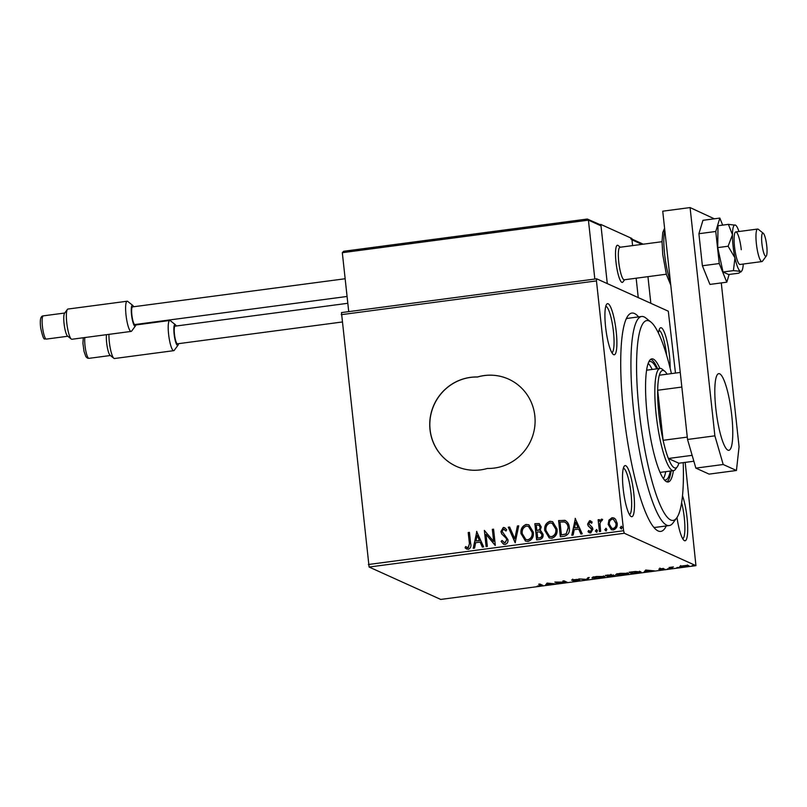 <?xml version="1.0" encoding="UTF-8"?>
<svg xmlns="http://www.w3.org/2000/svg" width="807" height="807" viewBox="0 0 807 807"><rect width="100%" height="100%" fill="white"/><g stroke="black" fill="none" stroke-linecap="round" stroke-linejoin="round"><path stroke-width="1.21" d="M666.259 525.952A110.125 21.345 -97.5 0 1 656.293 529.806A110.125 21.345 -97.5 0 1 623.569 411.943A110.125 21.345 -97.5 0 1 627.967 315.769A110.125 21.345 -97.5 0 1 638.589 316.899M653.72 527.183A105.435 20.437 82.5 0 0 655.587 527.364L669.265 525.549A105.435 20.437 -97.5 0 1 633.656 411.177A105.435 20.437 -97.5 0 1 641.595 316.495A105.435 20.437 -97.5 0 1 645.872 318.029L650.856 322.003A100.754 19.529 82.5 0 0 639.174 411.015A100.754 19.529 82.5 0 0 676.77 517.832A100.754 19.529 82.5 0 0 683.206 462.643M616.225 331.637A25.774 4.993 -97.5 0 1 613.239 354.414A25.774 4.993 -97.5 0 1 605.583 326.825A25.774 4.993 -97.5 0 1 606.612 304.32A25.774 4.993 -97.5 0 1 616.225 331.637M611.898 352.709A23.433 4.539 82.5 0 0 613.461 331.727A23.433 4.539 82.5 0 0 605.764 306.307M658.472 333.15A25.774 4.993 -97.5 0 1 659.833 328.388A25.774 4.993 -97.5 0 1 669.457 355.716A25.774 4.993 -97.5 0 1 670.123 368.163M682.51 495.77A25.774 4.993 -97.5 0 1 687.039 517.64A25.774 4.993 -97.5 0 1 684.054 540.408A25.774 4.993 -97.5 0 1 676.992 517.509M682.722 538.713A23.433 4.539 82.5 0 0 684.286 517.721A23.433 4.539 82.5 0 0 681.633 502.711M633.818 493.571A25.774 4.993 -97.5 0 1 630.832 516.339A25.774 4.993 -97.5 0 1 623.175 488.749A25.774 4.993 -97.5 0 1 624.204 466.244A25.774 4.993 -97.5 0 1 633.818 493.571M629.49 514.634A23.433 4.539 82.5 0 0 631.054 493.652A23.433 4.539 82.5 0 0 623.347 468.231M508.612 379.129A46.856 45.646 -65.7 0 0 477.542 377.01L477.441 376.97A46.856 45.646 -65.7 0 0 431.019 413.527A46.856 45.646 -65.7 0 0 456.268 466.315A46.856 45.646 -65.7 0 0 487.378 468.453A46.856 45.646 -65.7 0 0 534.829 415.776A46.856 45.646 -65.7 0 0 508.561 379.108A46.856 45.646 -65.7 0 0 477.441 376.97M688.704 565.606C689.44 565.919 688.361 566.312 685.486 566.776L679.706 566.796L680.019 566.242L686.636 565.374L688.896 565.788M671.535 568.602L669.053 567.482L673.391 566.938L671.273 567.654L672.756 568.441L671.535 568.602L671.444 567.815M664.726 569.106L659.995 569.954L663.505 569.278L658.825 569.187L663.233 568.431L660.035 569.026L664.837 569.207M660.872 568.542L660.035 569.026M663.465 568.4L663.475 568.985M640.637 571.729C641.797 572.143 640.314 572.657 636.178 573.283L632.466 573.767L629.087 572.244L635.422 571.477L640.929 571.981M614.742 575.552L608.75 576.914L605.361 575.381L612.13 574.977L611.353 575.502L614.884 575.684M612.13 574.977L611.353 575.502L611.282 574.826M587.274 579.749L578.78 578.901L586.558 579.365L587.869 577.691L589.211 577.519L587.476 579.729L587.002 578.811M559.463 583.431L558.232 583.592L554.853 582.059L565.354 582.15L562.822 581.01L564.053 580.848L567.442 582.382L556.941 582.291L559.463 583.431M542.213 585.075C543.313 585.287 542.738 585.589 540.478 585.993L537.069 586.215L540.952 585.216L538.693 584.197L539.923 584.036L542.657 585.398M541.235 584.561L541.336 585.479L540.861 584.47M368.375 564.507L623.589 530.734L624.325 533.266L695.937 565.657L440.723 599.43L369.112 567.039L341.462 312.591L596.686 278.808L668.297 311.199L675.479 373.076M624.325 533.266L369.112 567.039M547.075 583.088L555.781 583.925L551.726 583.824L545.35 585.297L547.075 583.088M571.679 580.011L577.419 579.365L572.92 580.072L579.698 580.273L572.92 581.272L578.468 580.435L571.588 580.132M578.437 579.577L578.427 580.102M572.758 579.093L572.92 580.072M592.288 577.56L592.348 578.105C591.289 577.671 592.711 577.136 596.605 576.491L604.604 576.47C605.643 576.894 604.201 577.439 600.267 578.084L592.076 577.852M616.013 574.423L616.064 574.957C615.015 574.534 616.437 573.999 620.331 573.343L628.32 573.333C629.369 573.757 627.927 574.291 623.993 574.947L615.802 574.705M645.65 570.045L654.356 570.872L645.812 571.366L643.925 572.254L645.65 570.045M667.399 568.925L668.146 568.743M669.447 568.733L668.68 568.693M676.801 567.684L677.557 567.503M678.858 567.492L678.082 567.452M692.144 565.657L692.89 565.475M694.191 565.465L693.425 565.425M685.183 462.381L695.937 565.657M608.922 520.101L612.019 517.711L613.945 517.973L615.529 519.224L617.184 523.269C617.577 526.618 616.296 528.847 613.35 529.957L611.353 529.674L608.185 524.459L608.922 520.101L612.019 517.711M599.419 531.591L598.128 519.758L599.359 519.597L599.54 521.332L601.467 519.103L602.446 519.385L602.002 520.717L601.427 520.586L599.964 523.36L600.64 531.43L599.419 531.591M599.54 521.332L601.467 519.103L602.446 519.385M589.604 520.676L592.156 522.048L591.541 523.158L589.836 522.119L588.828 523.864L592.328 527.415L592.933 529.19L590.714 532.953L589.292 532.731L588.01 531.682L588.596 530.492L590.421 531.52L591.713 529.412L588.192 525.861L587.607 524.086L589.604 520.676L590.744 520.898M590.553 522.27L589.836 522.119M589.766 531.44L590.613 531.601L591.713 529.412M560.532 536.736L558.787 520.656L564.87 520.323C567.654 521.806 569.137 524.217 569.318 527.566C570.004 532.216 568.249 535.112 564.063 536.272L560.351 536.756L558.595 520.565L565.354 520.515M540.872 530.865L543.091 534.385C543.363 537.058 542.274 538.753 539.822 539.479L536.635 539.893L534.87 523.703L539.237 523.572L541.245 526.931L540.115 530.572L540.771 530.814M515.159 542.738L508.289 527.223L509.62 527.042L514.836 538.814L517.378 526.023L518.719 525.841L515.159 542.738M487.347 546.42L486.117 546.581L484.361 530.391L493.652 541.406L492.341 529.331L493.561 529.17L495.327 545.361L486.036 534.375L487.347 546.42M469.371 543.303L468.201 532.529L469.432 532.368L470.622 543.303C471.429 546.178 470.663 548.195 468.322 549.355L465.104 547.892L465.589 546.561L468.131 547.701L469.573 543.383L468.201 532.529M467.243 547.549L468.131 547.701M623.589 530.734L596.454 280.907L341.23 314.68M476.594 531.42L483.665 546.904L482.334 547.085L480.125 542.112L475.646 542.707L474.577 548.114L473.235 548.286L476.846 531.5M505.091 544.493L503.629 544.281L501.117 541.426L502.025 540.478L504.819 542.849L506.756 539.802L506.181 538.269L501.783 534.002L500.885 531.611L503.326 527.455L504.597 527.657L506.705 529.796L505.848 530.915L503.487 529.12L502.105 531.389L507.976 539.661C508.218 542.092 507.26 543.706 505.091 544.493M504.062 542.748L505.011 542.929L506.756 539.802M504.365 529.281L503.487 529.12M521.04 533.82C520.444 529.21 522.149 526.083 526.164 524.439L528.857 524.812L533.296 532.116C533.881 536.736 532.146 539.843 528.111 541.447L525.478 541.073L521.231 533.911C520.636 529.301 522.351 526.174 526.356 524.52L526.164 524.439M544.755 530.683C544.17 526.073 545.875 522.946 549.89 521.292L552.583 521.675L557.022 528.978C557.597 533.598 555.872 536.705 551.827 538.309L549.204 537.936L544.957 530.774C544.362 526.164 546.067 523.037 550.081 521.383L549.89 521.292M575.159 518.376L582.24 533.861L580.899 534.042L578.7 529.069L574.221 529.654L573.141 535.061L571.81 535.243L575.411 518.457M596.766 532.267L595.596 531.046L596.474 529.563L597.452 530.693L596.575 532.176L595.405 530.966L596.726 529.543M606.178 531.016L605.008 529.806L605.886 528.323L606.854 529.442L605.976 530.925L604.816 529.715L606.128 528.292M621.511 528.989L620.341 527.778L621.219 526.285L622.197 527.415L621.319 528.898L620.149 527.687L621.471 526.265M596.686 278.808L596.454 280.907M641.595 316.495L627.927 318.311A105.435 20.437 82.5 0 0 626.161 318.967M666.632 355.312A23.433 4.539 82.5 0 0 658.986 330.376M477.542 377.01A46.856 45.646 -65.7 0 0 431.12 413.547A46.856 45.646 -65.7 0 0 456.318 466.335M468.403 532.62L469.442 532.479M466.88 549.153L465.104 547.892M465.296 547.973L465.77 546.692M468.322 547.792L469.573 543.383M482.475 547.065L480.125 542.112M473.457 548.256L476.786 531.51M475.989 540.972L479.62 540.609L477.119 535.313L475.989 540.972L479.419 540.519L477.119 535.313M486.298 546.561L484.361 530.391M492.341 529.331L493.652 541.406M492.532 529.422L493.571 529.281M495.155 545.391L486.036 534.375M503.719 544.322L501.117 541.426M501.308 541.517L502.125 540.66M504.163 542.798L505.011 542.929M506.947 539.893L506.181 538.269M506.372 538.36L501.783 534.002M501.974 534.083L500.885 531.611M501.076 531.702L503.326 527.455M503.518 527.546L504.698 527.697M506.039 531.006L503.679 529.21M515.31 542.718L508.289 527.223M508.481 527.314L509.671 527.153M517.378 526.023L514.836 538.814M517.58 526.103L518.699 525.962M526.356 524.52L528.958 524.853M525.579 541.114L521.231 533.911M525.932 539.54L528.081 539.883C531.349 538.592 532.751 536.09 532.267 532.368L528.545 526.457M532.075 532.277L528.444 526.406L526.396 526.093C523.158 527.425 521.786 529.947 522.26 533.649L525.831 539.49L527.889 539.792C531.157 538.511 532.559 536.009 532.075 532.277L532.267 532.368M536.816 539.873L534.87 523.703M535.071 523.793L539.328 523.622M542.052 534.627L539.621 531.904L537.028 532.055L537.684 538.077L539.278 537.976C541.225 537.744 542.153 536.635 542.052 534.627L539.812 531.995M539.621 531.904L540.337 532.146M540.206 527.213L538.894 525.175L536.282 525.206L536.847 530.391L537.664 530.401C539.5 530.169 540.347 529.099 540.206 527.213L538.985 525.216M537.664 530.401L537.472 530.31C539.308 530.078 540.155 529.019 540.014 527.122M536.847 530.391L537.472 530.31M539.278 537.976L539.086 537.886C541.033 537.664 541.961 536.544 541.86 534.547M537.684 538.077L539.086 537.886M550.081 521.383L552.684 521.715M549.305 537.976L544.957 530.774M549.658 536.393L551.806 536.736C555.075 535.455 556.467 532.953 555.983 529.231L552.26 523.319M555.791 529.14L552.17 523.269L550.122 522.946C546.884 524.288 545.512 526.81 545.986 530.512L549.557 536.352L551.605 536.655C554.883 535.374 556.275 532.862 555.791 529.14L555.983 529.231M568.279 527.818L568.088 527.728C567.946 524.984 566.716 523.057 564.386 521.947L560.008 522.068L561.4 534.93L566.151 534.002L568.279 527.818C568.138 525.064 566.907 523.138 564.577 522.028M564.386 521.947L565.041 522.19M566.151 534.002L568.088 527.728M561.4 534.93L565.959 533.911M581.05 534.022L578.7 529.069M572.022 535.212L575.351 518.457M574.564 527.929L578.185 527.566L575.684 522.27L574.564 527.929L577.994 527.475L575.684 522.27M591.743 523.239L590.028 522.2M589.382 532.771L588.01 531.682M588.212 531.773L588.747 530.673M589.867 531.48L590.613 531.601M591.904 529.503L591.299 528.323M591.491 528.414L589.856 527.274M590.048 527.364L588.192 525.861M588.394 525.942L587.607 524.086M587.799 524.177L589.796 520.757M599.601 531.561L598.128 519.758M598.32 519.839L599.369 519.708M601.659 519.194L602.637 519.476M612.21 517.791L614.036 518.023M611.454 529.715L608.185 524.459M608.377 524.55L609.114 520.192M611.888 528.333L613.381 528.595C615.549 527.707 616.477 526.023 616.144 523.531L613.582 519.405M615.953 523.44L613.491 519.355L612.17 519.163C610.001 520.081 609.083 521.796 609.406 524.308L611.787 528.292L613.189 528.504C615.358 527.627 616.286 525.942 615.953 523.44L616.144 523.531M547.338 583.461L547.247 584.419M547.146 583.491L546.692 585.125M547.459 583.088L547.418 584.187L550.848 583.733L547.993 583.451L547.418 584.187M558.151 582.846L558.232 583.592M565.273 581.393L565.354 582.15M572.778 579.668L572.849 580.394M588.283 577.641L587.476 579.729M604.09 576.309L603.555 576.491M593.316 577.419L592.742 577.328M603.495 575.916L603.596 576.834L597.009 576.632C593.871 577.166 592.721 577.6 593.569 577.933L599.873 577.933C603.071 577.409 604.231 576.975 603.374 576.632L603.323 576.198M593.246 576.803L593.569 577.933M608.67 576.158L608.75 576.914M610.939 575.3L608.296 575.825M608.185 575.008L606.864 575.179M610.879 574.816L608.206 575.209M606.935 575.371L608.024 575.865L611 575.22L610.899 574.291M613.481 575.401L610.98 575.704M608.367 576.027L611.03 576.41L613.592 575.794L613.491 574.866M627.806 573.172L627.281 573.353M617.032 574.281L616.467 574.191M627.221 572.768L627.321 573.696L620.734 573.495C617.587 574.019 616.447 574.453 617.294 574.796L623.599 574.796C626.787 574.271 627.957 573.838 627.089 573.495L627.049 573.061M616.972 573.656L617.294 574.796M632.385 573.02L632.466 573.767M640.153 571.568L639.608 571.739M630.66 572.234L633.354 573.454L639.406 571.891L630.64 572.032M639.356 571.447L639.648 572.102L639.548 571.174M645.913 570.418L645.812 571.366M645.711 570.448L645.257 572.082M646.034 570.035L645.993 571.144L649.423 570.69L646.568 570.408L645.993 571.144M659.541 568.753L659.601 569.308M687.524 564.981L687.625 565.909L683.226 565.757L680.937 566.635L685.173 566.645L687.443 565.394M680.684 565.566L680.937 566.635M676.77 517.832L672.998 522.956A105.435 20.437 -97.5 0 1 669.265 525.549M652.197 369.455A59.748 11.58 82.5 0 0 648.172 363.342M648.737 361.96A59.748 11.58 -97.5 0 1 649.867 361.496A59.748 11.58 -97.5 0 1 656.747 368.86M659.874 368.446A62.089 12.034 82.5 0 0 651.844 358.873A62.089 12.034 82.5 0 0 647.164 414.627A62.089 12.034 82.5 0 0 668.135 481.981A62.089 12.034 82.5 0 0 673.401 470.642M657.594 368.738A62.089 12.034 82.5 0 0 650.735 359.297M671.424 373.611A100.754 19.529 82.5 0 0 650.856 322.003M666.955 481.85A62.089 12.034 82.5 0 0 671.121 470.945M670.274 471.056A59.748 11.58 -97.5 0 1 665.543 479.953A59.748 11.58 -97.5 0 1 664.332 479.802M663.425 478.612A59.748 11.58 82.5 0 0 665.714 471.661M624.608 279.747L622.984 281.946A18.743 3.632 -97.5 0 1 622.318 282.41A18.743 3.632 -97.5 0 1 615.983 262.073A18.743 3.632 -97.5 0 1 617.395 245.247A18.743 3.632 -97.5 0 1 618.162 245.52L620.301 247.224M641.979 244.35L631.972 239.83L632.597 245.59L631.82 238.438L600.852 224.437L599.873 224.568M636.148 278.213L638.256 297.612L636.148 278.213M600.852 224.437L607.288 283.6L601.003 225.829L588.424 220.14L594.83 279.061M765.157 255.92A11.712 2.27 82.5 0 0 766.287 256.031A11.712 2.27 82.5 0 0 766.65 244.945A11.712 2.27 82.5 0 0 763.503 233.495A11.712 2.27 82.5 0 0 763.271 233.263A11.712 2.27 82.5 0 0 761.778 242.181A11.712 2.27 82.5 0 0 765.157 255.92M766.287 256.031L762.504 261.165A16.402 3.178 -97.5 0 1 761.929 261.569A16.402 3.178 -97.5 0 1 760.93 261.004A16.402 3.178 -97.5 0 1 756.341 243.371A16.402 3.178 -97.5 0 1 757.622 229.047A16.402 3.178 -97.5 0 1 758.287 229.289L763.271 233.263M662.012 241.707L619.988 247.265A16.402 3.178 82.5 0 0 618.707 261.579A16.402 3.178 82.5 0 0 623.297 279.222A16.402 3.178 82.5 0 0 624.285 279.787L666.32 274.219M622.318 282.41A18.743 3.632 -97.5 0 1 621.178 281.764A18.743 3.632 -97.5 0 1 615.943 261.609A18.743 3.632 -97.5 0 1 617.395 245.247M647.94 276.65L650.835 303.301M631.972 239.83L630.751 238.751M343.832 251.27L587.325 219.03L343.631 251.28L342.319 252.702L348.725 311.623M587.325 219.03L600.075 224.659M587.203 219.06L588.424 220.14L342.319 252.702M599.197 224.487L601.003 225.829M133.619 306.751A10.541 2.048 82.5 0 0 132.751 305.419A10.541 2.048 82.5 0 0 132.58 305.308A10.541 2.048 82.5 0 0 131.531 314.73A10.541 2.048 82.5 0 0 134.84 326.129A10.541 2.048 82.5 0 0 135.465 325.907A10.541 2.048 82.5 0 0 135.959 324.404M135.465 325.907L131.682 331.041A15.232 2.956 -97.5 0 1 131.148 331.415A15.232 2.956 -97.5 0 1 130.784 331.354A15.232 2.956 -97.5 0 1 126.104 315.799A15.232 2.956 -97.5 0 1 127.153 301.223A15.232 2.956 -97.5 0 1 127.516 301.283A15.232 2.956 -97.5 0 1 127.768 301.445L132.751 305.419M127.153 301.223L67.899 309.061A15.232 2.956 82.5 0 0 67.364 309.434A15.232 2.956 82.5 0 0 66.971 324.545A15.232 2.956 82.5 0 0 71.278 339.041A15.232 2.956 82.5 0 0 71.53 339.202A15.232 2.956 82.5 0 0 71.904 339.263L131.148 331.415M347.081 296.462L134.87 324.545A8.907 1.725 -97.5 0 1 134.658 324.505A8.907 1.725 -97.5 0 1 131.924 315.416A8.907 1.725 -97.5 0 1 132.54 306.892L345.154 278.748M71.278 339.041L67.546 336.055A11.712 2.27 -97.5 0 1 64.227 324.908A11.712 2.27 -97.5 0 1 64.53 313.287L67.364 309.434M176.208 326.008A10.541 2.048 82.5 0 0 175.331 324.676A10.541 2.048 82.5 0 0 175.159 324.565A10.541 2.048 82.5 0 0 174.11 333.987A10.541 2.048 82.5 0 0 177.419 345.386A10.541 2.048 82.5 0 0 178.044 345.164A10.541 2.048 82.5 0 0 178.539 343.661M178.044 345.164L174.272 350.299A15.232 2.956 -97.5 0 1 173.727 350.672A15.232 2.956 -97.5 0 1 173.364 350.611A15.232 2.956 -97.5 0 1 168.693 335.056A15.232 2.956 -97.5 0 1 169.732 320.48A15.232 2.956 -97.5 0 1 170.095 320.54A15.232 2.956 -97.5 0 1 170.348 320.702L175.331 324.676M108.945 334.36A15.232 2.956 82.5 0 0 113.868 358.298A15.232 2.956 82.5 0 0 114.12 358.459A15.232 2.956 82.5 0 0 114.483 358.52L173.727 350.672M342.027 322.023L177.459 343.802A8.907 1.725 -97.5 0 1 177.237 343.762A8.907 1.725 -97.5 0 1 174.514 334.673A8.907 1.725 -97.5 0 1 175.119 326.149L347.817 303.291M113.868 358.298L110.125 355.312A11.712 2.27 -97.5 0 1 107.2 346.657A11.712 2.27 -97.5 0 1 106.494 334.683M741.28 249.736A16.402 3.178 82.5 0 0 735.742 231.942A16.402 3.178 82.5 0 0 734.511 246.67A16.402 3.178 82.5 0 0 740.049 264.464L761.929 261.569M728.106 246.236L734.965 257.877L733.412 270.627L740.412 271.334L739 273.159L728.62 274.531L723.032 271.999L717.726 247.608L718.008 225.738L728.388 224.366L732.453 234.746L728.106 246.236L717.726 247.608M738.96 231.518A23.433 4.539 82.5 0 0 735.611 225.203L728.388 224.366M733.412 270.627L723.032 271.999M735.611 225.203A23.433 4.539 82.5 0 0 735.389 225.072A23.433 4.539 82.5 0 0 732.453 234.746A23.433 4.539 82.5 0 0 734.965 257.877A23.433 4.539 82.5 0 0 740.412 271.334L740.685 272.13L741.673 271.011A23.433 4.539 82.5 0 0 743.267 264.04M740.412 271.334A23.433 4.539 82.5 0 0 741.673 271.011M722.679 225.123L719.834 218.082L702.968 220.311L698.902 233.717L702.383 265.765L709.928 284.417L726.794 282.188L729.135 274.461M719.834 218.082L715.769 231.478L698.902 233.717M715.769 231.478L719.249 263.536L702.383 265.765M719.249 263.536L726.794 282.188M715.809 408.372A38.665 7.495 82.5 0 0 728.862 450.306A38.665 7.495 82.5 0 0 731.778 415.595A38.665 7.495 82.5 0 0 718.714 373.651A38.665 7.495 82.5 0 0 715.809 408.372M714.306 218.808L690.086 207.57L714.881 435.841L723.203 464.499L736.438 470.491L739.071 446.785L721.276 282.914M723.203 464.499L695.856 468.121L709.101 474.113L736.438 470.491M695.856 468.121L687.534 439.462L714.881 435.841M690.086 207.57L662.739 211.192L687.534 439.462M692.144 455.34L668.388 458.487A49.207 9.543 82.5 0 0 677.295 466.789L675.409 469.351A51.547 9.997 -97.5 0 1 673.583 470.622A51.547 9.997 -97.5 0 1 656.172 414.707A51.547 9.997 -97.5 0 1 660.055 368.416A51.547 9.997 -97.5 0 1 662.154 369.162L664.645 371.149A49.207 9.543 82.5 0 0 659.339 375.215A49.207 9.543 82.5 0 0 657.675 390.255A49.207 9.543 82.5 0 0 658.936 414.616A49.207 9.543 82.5 0 0 663.112 440.299A49.207 9.543 82.5 0 0 668.388 458.487L678.858 463.218L693.859 461.241M667.076 374.186A49.207 9.543 82.5 0 0 664.645 371.149M677.295 466.789A49.207 9.543 82.5 0 0 678.858 463.218M681.844 387.057L657.675 390.255L663.112 440.299L687.282 437.101M659.339 375.215L680.251 372.441M46.09 339.041A11.712 2.27 82.5 0 0 46.372 339.091L44.879 338.869C43.871 339.888 42.478 336.277 40.713 328.025C39.694 319.996 40.552 315.94 43.296 315.86A11.712 2.27 82.5 0 0 42.499 327.077A11.712 2.27 82.5 0 0 46.09 339.041M84.846 337.548A11.712 2.27 82.5 0 0 85.633 349.966A11.712 2.27 82.5 0 0 88.669 358.298A11.712 2.27 82.5 0 0 88.952 358.348L87.459 358.126L85.835 356.593L83.999 351.287L82.929 343.298L83.292 337.75M664.786 230.096A30.464 5.901 82.5 0 0 664.615 254.225A30.464 5.901 82.5 0 0 670.324 281.028M659.995 568.975L659.894 568.057M757.622 229.047L735.742 231.942M643.25 244.188L631.891 239.043M46.372 339.091L67.798 336.257M43.296 315.86L64.721 313.025M88.952 358.348L110.377 355.514M135.848 324.969L169.732 320.48M664.585 228.179L662.759 232.557L662.022 241.485L662.769 254.699L666.38 274.43L670.758 285.073M660.055 368.416L646.568 370.201M673.583 470.622L660.096 472.408"/></g></svg>
